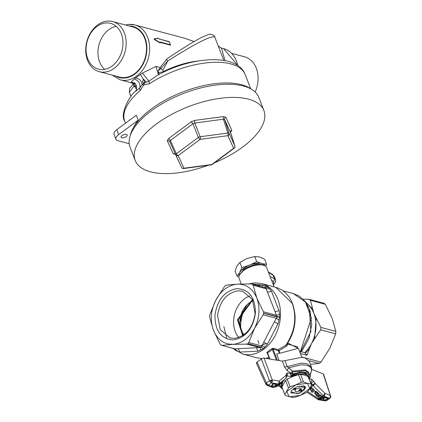 <?xml version="1.0" encoding="UTF-8"?>
<svg xmlns="http://www.w3.org/2000/svg" width="422" height="422" viewBox="0 0 422 422"><rect width="100%" height="100%" fill="white"/><g stroke="black" fill="none" stroke-linecap="round" stroke-linejoin="round"><path stroke-width="0.63" d="M116.752 129.691L118.661 134.623L138.194 120.149L136.28 115.217L116.752 129.691A8.778 3.93 158.8 0 0 114.056 134.328L115.966 139.26A8.778 3.93 158.8 0 0 117.917 140.705L129.227 143.728M118.661 134.623A8.778 3.93 158.8 0 0 115.966 139.26M138.194 120.149A64.582 28.918 158.8 0 0 135.198 124.495A64.582 28.918 158.8 0 0 133.795 127.085M126.463 134.375A3.255 1.456 158.8 0 0 122.818 135.098A3.255 1.456 158.8 0 0 121.114 137.266A3.255 1.456 158.8 0 0 121.837 137.799A3.255 1.456 158.8 0 0 125.482 137.076A3.255 1.456 158.8 0 0 127.18 134.913A3.255 1.456 158.8 0 0 126.463 134.375M159.057 74.604L158.382 74.53L155.992 66.423L142.436 73.064L135.351 78.017L131.321 81.762L133.695 82.955A5.913 4.51 105 0 1 134.175 82.997M166.511 59.449L167.719 61.037C195.623 43.271 211.301 35.279 214.766 37.067L214.751 37.025C214.988 35.928 213.442 34.979 210.109 34.171L208.869 34.346L201.616 37.41C193.45 41.667 182.251 48.551 168.019 58.078L166.511 59.449L160.117 67.573L160.829 68.638L158.166 70.764L160.117 67.573M129.132 24.439A28.395 21.649 105 0 1 134.845 24.945L185.1 38.365L194.088 41.578M158.625 38.555L158.166 38.18L154.093 38.898L154.299 39.441L160.033 42.986L160.249 42.743M169.375 41.947L158.962 38.903M160.228 42.432L170.388 45.149L170.514 44.874M134.402 83.25L134.138 85.93L129.354 92.233L129.628 88.309L133.869 83.466M136.47 85.613L134.138 85.93L136.855 87.19M167.719 61.037L160.829 68.638L163.024 70.136L167.719 61.037M134.333 79.072C138.648 80.518 140.473 83.466 139.824 87.913A5.913 3.202 50 0 0 140.173 90.63L143.733 84.922L142.082 84.6L139.824 87.913L135.425 91.405L136.522 89.659M135.351 78.017C139.297 78.508 141.544 80.702 142.082 84.6L144.556 82.696L142.894 82.791L142.509 81.794L143.433 79.378L140.283 74.362M142.436 73.064L148.919 81.172L146.149 82.279L143.512 78.998L143.433 79.378M149.425 83.772A64.582 28.918 158.8 0 1 245.182 74.578C237.375 53.024 191.461 56.316 157.622 75.211L148.919 81.172L149.425 83.772L143.733 84.922A5.913 3.814 -68.8 0 1 144.793 82.765L146.149 82.279M158.382 74.53L158.746 74.604M159.453 74.23L158.545 72.684L158.166 70.764M158.166 38.18L154.246 38.988L154.352 39.262L160.133 42.764L154.399 39.082L154.299 39.441M170.256 44.157L169.602 42.458M170.514 44.885L169.322 41.741L159.089 39.009L158.598 38.312L154.093 38.898M160.149 42.316L170.467 44.7L169.233 41.651L159.057 38.956M160.033 42.986L160.244 42.643M163.008 72.431L163.024 70.136M112.632 21.564L132.977 26.997A25.932 19.771 105 0 1 146.096 53.805A25.932 19.771 105 0 1 124.812 77.564A25.932 19.771 105 0 1 119.595 77.099L99.249 71.666A25.932 19.771 105 0 1 86.13 44.859A25.932 19.771 105 0 1 107.415 21.1A25.932 19.771 105 0 1 112.632 21.564A25.932 19.771 105 0 1 125.756 48.372A25.932 19.771 105 0 1 104.471 72.13A25.932 19.771 105 0 1 99.249 71.666M142.894 82.791L142.509 81.794M160.133 42.764L160.239 41.968L170.472 44.853M218.163 45.824L221.619 48.456L218.174 45.856M221.619 48.456L224.995 60.61M250.895 88.942A67.341 30.152 158.8 0 0 190.29 89.295A67.341 30.152 158.8 0 0 133.7 127.254A67.341 30.152 158.8 0 0 130.229 135.747M103.179 69.519A23.664 18.041 105 0 1 98.421 69.097A23.664 18.041 105 0 1 87.718 58.695A23.664 18.041 105 0 1 105.869 22.952A23.664 18.041 105 0 1 110.633 23.374A23.664 18.041 105 0 1 121.336 33.781A23.664 18.041 105 0 1 103.179 69.519M231.704 53.367L244.549 56.796A25.932 19.771 105 0 1 255.152 92.043M104.735 69.314A23.664 18.041 105 0 1 99.613 61.87A23.664 18.041 105 0 1 116.214 26.338M230.533 132.376L231.789 130.266L225.849 117.263A1.973 1.762 -24.5 0 0 224.625 119.553L223.396 119.226L223.386 116.604L194.8 120.386A1.973 0.839 -97.5 0 0 194.811 123.008L192.981 123.741L191.145 121.852L168.499 138.638A1.973 0.923 -126.5 0 1 170.335 140.526L169.739 141.586L181.534 167.402A1.973 1.973 0 0 0 183.586 168.536L211.301 164.87A1.973 1.973 0 0 0 212.219 164.501L234.178 148.227A1.973 0.923 -126.5 0 1 233.64 148.286A1.973 1.762 -24.5 0 0 234.864 145.996L229.104 133.384A1.973 0.828 162.1 0 0 227.875 133.057L200.155 136.723A1.973 0.775 158.7 0 0 198.329 137.456L176.37 153.729L175.774 154.795A1.973 1.762 155.5 0 0 178.205 155.618L183.966 168.225L211.68 164.559A1.973 0.923 53.5 0 0 212.219 164.501M231.789 130.266A1.973 1.762 -24.5 0 0 230.565 132.555L234.864 145.996A1.973 0.934 162.3 0 1 234.88 146.038A1.973 0.934 162.3 0 1 234.901 146.123M230.591 132.64L224.625 119.553L229.104 133.384A1.973 1.762 -24.5 0 1 227.885 135.678L200.165 139.344L178.205 155.618A1.973 0.923 -126.5 0 1 176.37 153.729L170.335 140.526L192.981 123.741L198.329 137.456A1.973 0.923 -126.5 0 0 200.165 139.344A1.973 0.839 -97.5 0 0 200.155 136.723L194.811 123.008L223.396 119.226L227.875 133.057A1.973 0.839 82.5 0 1 227.885 135.678L233.64 148.286L211.68 164.559A1.973 0.839 82.5 0 1 211.301 164.87M168.499 138.638L167.307 140.763L173.247 153.766A1.973 1.762 155.5 0 1 175.679 154.589L175.694 154.621M167.307 140.763A1.973 1.762 155.5 0 1 169.739 141.586L181.534 167.402A1.973 1.762 155.5 0 0 183.966 168.225A1.973 0.839 82.5 0 1 183.586 168.536M208.183 165.282A69.018 30.901 -21.2 0 1 150.522 171.849A69.018 30.901 -21.2 0 1 135.204 160.471L130.103 147.32A69.018 30.901 -21.2 0 1 166.226 101.407A69.018 30.901 -21.2 0 1 243.473 86.03A69.018 30.901 -21.2 0 1 258.791 97.403L263.892 110.553A69.018 30.901 -21.2 0 1 214.524 162.792M135.204 160.471A69.018 30.901 -21.2 0 1 171.327 114.557A69.018 30.901 -21.2 0 1 248.574 99.181A69.018 30.901 -21.2 0 1 263.892 110.553M310.434 364.313L319.227 363.426L320.968 362.134L329.788 348.356L335.69 333.802L320.731 329.809L311.552 343.487L306.942 355.266L304.742 352.66L301.081 351.679M306.942 355.266L300.417 353.525M320.968 362.134L305.148 357.909M304.22 357.661L301.762 357.007M335.69 333.802L335.87 331.386L332.082 318.246L325.378 304.325L310.418 300.332L313.852 313.377L320.915 327.393L320.731 329.809M294.778 313.077A35 26.686 -75 0 1 287.667 343.002L287.936 344.099L287.398 343.049L287.667 343.002L298.212 348.261M309.068 360.71L319.227 363.426M335.87 331.386L320.915 327.393M303.038 299.214L308.862 299.203L323.816 303.202A34.609 26.386 -75 0 1 325.378 304.325M310.418 300.332L308.862 299.203M286.206 346.372L285.81 345.254C294.851 331.824 297.004 317.861 292.267 303.376L275.766 287.335C283.6 289.735 289.17 295.131 292.483 303.534C297.151 317.513 295.221 331.128 286.696 344.378L285.81 345.254L278.209 349.606L279.053 350.629L286.206 346.372L287.414 345.233L287.936 344.099L297.352 346.773L297.921 348.24M241.273 283.99L239.089 278.351A14.791 6.62 -21.2 0 1 239.743 274.543A14.791 6.62 -21.2 0 1 243.631 270.534A14.791 6.62 -21.2 0 1 263.381 265.216A14.791 6.62 -21.2 0 1 263.613 265.285A14.791 6.62 -21.2 0 1 266.667 267.659L274.126 286.897M239.743 274.543L243.81 270.143C250.457 265.786 256.776 264.082 262.769 265.037L263.613 265.285M292.493 303.64C297.088 317.497 295.2 331.012 286.823 344.178L287.414 345.233M279.76 352.454L279.053 350.629A0.591 0.264 -21.2 0 1 278.404 350.756L273.045 349.036L273.224 348.277L271.699 348.794L272.296 349.353L273.045 349.036L277.412 360.298M268.645 357.656L269.247 357.534L268.645 357.656M271.61 280.408L273.757 281.49L273.266 284.676M273.224 348.277L278.209 349.606L278.029 350.371M269.927 359.053L267.532 352.887L267.442 353.188L266.883 352.971L267.01 352.264L271.699 348.794M267.01 352.264L267.532 352.887L267.442 353.188L266.883 352.971L267.311 353.087M298.729 372.288L299.071 372.004M270.138 276.605L274.669 278.884L275.582 279.812L275.635 281.97L273.372 284.945M275.582 279.818L274.21 276.278L273.261 275.249L268.545 272.501M257.204 285.409L263.022 285.114L265.865 286.053L264.436 287.424M267.949 287.182L271.483 291.222L279.026 310.676L271.483 291.222L267.532 292.288L265.86 287.873L267.949 287.182L265.865 286.053M267.532 292.288L275.075 311.737L279.026 310.676L279.506 314.343L276.647 315.303L263.412 311.768L256.882 298.159L253.147 285.298L252.52 284.312A34.804 26.533 -75 0 0 252.446 284.254L251.201 283.89L237.465 284.138L226.53 285.135L225.485 285.615A34.804 26.533 -75 0 0 225.401 285.678L224.351 286.749L215.753 300.227L209.956 314.459L209.665 315.962A34.804 26.533 -75 0 0 209.655 316.078L209.723 317.481L213.458 330.342L219.989 343.951L220.88 345.006A34.804 26.533 -75 0 0 220.954 345.059L221.94 345.354L232.87 344.363L246.606 344.115L247.909 343.703A34.804 26.533 -75 0 0 247.994 343.64L248.785 342.5L254.582 328.269L263.18 314.791L263.734 313.356L263.412 311.768M279.564 317.275L278.024 323.795L267.442 344.157L278.024 323.795L274.3 321.944L277.075 316.922L279.564 317.275L279.506 314.343M274.3 321.944L263.718 342.305L267.442 344.157L265.132 346.9L248.785 342.5M263.17 348.72L257.984 351.167L239.86 352.08L257.984 351.167L256.36 347.76L261.255 347.269L263.17 348.72L265.132 346.9M239.86 352.08L237.122 351.173L235.175 348.894L221.492 345.323L234.79 348.878L238.235 348.672L239.86 352.08M234.743 348.862L235.159 350.07L237.122 351.173M235.159 350.07L233.419 348.498M251.517 283.911L263.022 285.114L262.484 286.818M252.52 284.312L265.786 287.82L251.834 283.974M253.147 285.298L266.382 288.833L269.568 288.727M263.734 313.356L277.075 316.922L275.075 311.737M263.18 314.791L276.421 318.325L279.069 320.082M247.909 343.703L261.255 347.269L263.718 342.305M246.606 344.115L259.841 347.649L260.991 349.97M215.753 300.227C210.789 310.476 210.024 320.514 213.458 330.342C217.478 339.731 223.95 344.405 232.87 344.363C241.859 343.503 249.096 338.138 254.582 328.269C259.546 318.024 260.311 307.986 256.882 298.159C252.857 288.769 246.39 284.096 237.465 284.138C228.481 284.998 221.244 290.357 215.753 300.227M237.127 288.606C224.726 290.742 217.335 299.631 214.946 315.266C214.956 330.785 221.049 338.993 233.213 339.895C245.609 337.753 253.005 328.87 255.389 313.235C255.379 297.716 249.291 289.508 237.127 288.606M257.937 340.48L258.944 343.55M238.156 290.763C226.725 292.847 219.862 301.097 217.573 315.508L220.31 329.73L230.106 337.901L234.526 338.36C245.957 336.276 252.815 328.031 255.104 313.62L252.372 299.393L242.571 291.227L238.156 290.763M249.945 295.896A24.154 18.415 -75 0 0 233.661 319.802A24.154 18.415 -75 0 0 238.826 337.526M256.75 363.469L256.376 362.867L257.061 362.007L262.658 358.215L264.024 358.078L282.445 361.132L301.883 357.313L304.695 357.777L309.321 361.269L311.462 367.135L306.868 363.669L301.102 363.163L287.182 366.623L292.578 371.112L290.431 373.059L287.029 370.426L288.632 367.784L301.282 364.782L306.841 365.267C311.473 366.802 312.665 369.582 310.418 373.602L310.439 373.565M309.157 379.906L309.342 378.476L311.763 379.431L313.752 381.372L314.96 383.281L324.929 393.304L330.342 395.435L323.22 373.887L311.816 369.398M323.22 373.887L323.595 374.488L323.22 373.887M301.883 357.313L298.375 348.271L276.653 354.116L279.164 360.588M285.061 360.678L287.182 366.623L284.523 367.045L287.029 370.426M309.184 378.402L310.539 376.704L310.297 373.86M330.669 396.221L330.342 395.435L330.721 396.058M266.129 384.463L265.765 383.883L266.44 382.997L257.061 362.007M264.024 358.078L272.259 379.921L269.505 380.728L266.44 382.997L267.332 384.347L266.409 384.843L266.182 384.574M261.271 358.885L269.505 380.728L270.397 382.079L272.259 379.921L279.026 381.045L285.921 375.527L286.121 373.992L287.551 372.964L287.604 374.557L286.828 375.881L291.032 376.577L290.431 373.059M247.234 304.563A30.036 22.899 -75 0 0 240.809 323.162A30.036 22.899 -75 0 0 240.793 328.664M310.539 376.704L310.418 373.602L309.257 374.852M311.763 379.431L311.731 381.003L310.771 382.274L312.444 384.911L311.056 385.935M313.752 381.372L310.856 383.281M312.786 385.318L313.156 385.671L314.379 384.563L314.96 383.281L312.444 384.911L312.786 385.318L313.878 384.009M310.502 387.127L311.083 387.206L313.156 385.671L323.547 395.984L323.943 396.152L324.893 394.913L324.929 393.304L324.349 394.591L322.218 396.363L321.886 396.079L322.07 396.938L320.82 395.91L319.728 395.81L319.544 394.95L320.636 395.05L321.886 396.079M330.379 395.556L330.315 397.007L329.355 398.278L330.099 398.025L330.758 396.849L330.183 397.318M317.771 399.465L317.486 399.265L318.71 398.969L307.759 391.537M272.248 387.38L266.978 385.318L268.471 385.107L267.332 384.347M272.86 387.544L274.474 387.169L272.623 387.523L273.883 387.232L272.348 386.631M279.406 381.725L279.427 382.648L279.026 381.045L279.079 382.638L278.298 383.957L278.641 383.988L279.427 382.648L279.069 382.67M272.301 380.043L272.311 381.514L271.536 382.833L268.471 385.107L271.689 386.373M286.411 376.018L286.622 376.857L285.921 375.527L286.454 377.078L285.852 378.328L278.905 383.883L279.549 382.627M286.121 373.992L286.807 375.58M286.443 375.997L286.781 375.912M308.646 377.574L308.529 376.888C306.646 373.428 301.572 373.011 293.301 375.643L291.032 376.577L292.546 375.322L292.958 373.786L292.393 372.04L292.003 371.961M292.805 373.212L290.573 373.465L287.551 372.964M291.581 372.267L292.446 371.001M264.884 265.797L264.852 265.712A13.805 6.182 158.8 0 0 261.788 263.439A13.805 6.182 158.8 0 0 249.413 265.074L251.259 264.33L260.543 263.101L263.033 263.771L265.069 265.897M243.352 268.397L249.413 265.074L247.566 265.818L240.213 271.267L239.606 272.343L243.352 268.397M239.084 275.977L239.005 273.414L239.606 272.343A13.805 6.182 158.8 0 0 239.116 275.693L239.147 275.782M253.11 300.912A19.718 15.034 -75 0 0 239.944 320.388A19.718 15.034 -75 0 0 244.074 334.757M309.437 378.734L309.099 378.096M325.357 400.895L329.355 398.278L323.943 396.152L322.914 397.36M317.486 399.265L318.378 399.739L319.523 399.423L319.127 399.259L317.956 399.587L318.378 399.739L325.383 400.9L326.881 400.483L329.957 398.204L330.811 396.659L323.584 374.224M282.582 388.794L280.899 386.768L281.411 383.577L282.766 382.707L280.888 382.733L281.411 383.577L280.182 383.255M280.825 383.176L282.629 388.926L280.989 387.855L279.997 386.42L279.907 384.036M273.925 387.443L274.448 387.185M286.659 376.735L286.596 377.141M309.02 378.539L309.089 376.408L305.67 373.676L290.932 375.29M309.068 378.671L305.829 373.111L301.234 372.747L290.874 375.021M308.925 378.998L309.326 375.042L305.813 372.394L301.134 372.019L292.958 373.786L290.616 373.707M243.304 309.542L239.875 322.387M260.738 345.692L266.287 343.429M312.338 389.991L311.304 390.772L311.694 392.08M310.592 388.282L310.144 388.826L310.276 389.606L310.07 389.395L310.539 390.139M317.755 396.538L318.024 396.986L317.956 396.131L319.544 394.95M311.083 387.206L314.258 389.965L314.153 390.408L311.309 388.066L310.661 388.024L311.162 389.095L310.597 389.728L310.687 390.292L312.818 390.345M316.326 395.899L315.936 394.591L316.969 393.816M315.223 392.101L314.78 392.65L314.907 393.425L314.701 393.214L315.171 393.958M314.928 391.674L315.888 391.215L315.102 391.347L315.055 391.832L315.102 391.347M318.953 394.544L315.941 391.885L315.292 391.843L315.793 392.914L315.229 393.547L315.318 394.111L317.233 393.942L317.37 394.76L316.384 395.488L316.479 396.052L317.117 396.089L318.953 394.544L318.721 393.473L315.883 391.125M318.721 393.473L318.89 393.789L318.721 393.473M327.609 397.888A0.633 0.285 158.8 0 0 327.636 397.756A0.633 0.285 158.8 0 0 327.493 397.629L324.982 396.96A0.633 0.285 158.8 0 0 324.418 397.033A0.633 0.285 158.8 0 0 323.969 397.366L322.756 399.534A0.633 0.285 158.8 0 0 322.74 399.708A0.633 0.285 158.8 0 0 322.872 399.787M276.273 384.257A0.633 0.285 158.8 0 0 276.352 384.062A0.633 0.285 158.8 0 0 276.204 383.93L273.699 383.26A0.633 0.285 158.8 0 0 272.855 383.487A0.633 0.285 158.8 0 0 272.681 383.672L271.467 385.835A0.633 0.285 158.8 0 0 271.457 386.009A0.633 0.285 158.8 0 0 271.583 386.093M239.005 273.414L237.022 276.194L235.043 271.093L237.058 265.765L239.865 262.495L246.865 258.496L254.656 256.56L259.24 256.861L264.62 259.219L266.598 264.32L263.033 263.771M265.733 266.372L266.598 264.32M240.303 262.178L246.865 258.496L254.883 256.529L256.634 261.661L251.259 264.33M260.543 263.101L256.634 261.661M239.865 262.495L241.848 267.595L240.213 271.267M247.566 265.818L241.848 267.595M237.022 276.194L238.894 276.938M300.522 374.372L298.438 374.646L292.995 376.482L287.192 379.162L290.146 386.774A14.179 6.346 158.8 0 0 288.5 387.997L284.829 394.533A14.179 6.346 158.8 0 0 284.94 394.871A14.179 6.346 158.8 0 0 285.261 395.483L292.842 397.503A14.179 6.346 158.8 0 0 294.92 397.229L300.664 395.277L306.166 392.713A14.179 6.346 158.8 0 0 307.817 391.495L309.769 388.53L307.38 383.303L303.471 381.984L300.522 374.372L304.193 375.079L308.097 376.398L308.529 377.342M287.192 379.162L285.546 380.386L281.88 386.921L284.94 394.871M312.602 390.123L312.739 390.936L311.752 391.669L311.847 392.233L312.486 392.27L314.168 391.025L314.153 390.408L314.316 390.725M311.304 390.772L311.847 392.233M310.144 388.826L310.687 390.292M310.924 388.731L311.162 389.095M310.471 387.528L310.423 388.013L310.471 387.528L311.257 387.396L311.309 388.066M319.686 398.706L320.82 399.312L322.983 398.067L323.157 397.577L322.07 396.938L321.437 397.408L319.781 396.917L319.581 397.408L320.319 398.236L319.686 398.706L318.441 397.672M319.728 395.81L318.172 397.223M323.041 397.519L322.978 396.817L322.218 396.363M314.78 392.65L315.318 394.111M315.556 392.55L315.793 392.914M315.936 394.591L316.479 396.052M322.983 398.067L323.157 397.577L320.82 399.312M327.741 398.563L323.669 400.314L323.226 400.373L322.756 399.534M323.226 400.373L324.349 398.009L325.14 397.693L324.982 396.96M327.493 397.629L327.646 398.363L325.14 397.693M280.472 382.627L280.767 383.324L276.062 386.963M281.105 382.96L280.778 383.213M281.326 382.859L283.927 380.776L283.769 379.995M276.204 383.93L276.32 385.006L276.363 384.664L273.852 383.994L273.699 383.26M276.32 385.006L272.38 386.615L271.942 386.673L271.467 385.835M271.942 386.673L273.06 384.31L273.852 383.994M290.146 386.774L295.885 384.822L307.38 383.303L311.051 384.009L308.097 376.398M308.424 377.004L311.378 384.616A14.179 6.346 158.8 0 1 311.483 384.954L309.769 388.53L300.664 395.277L289.17 396.796L286.781 391.569L295.885 384.822L301.392 382.258L298.438 374.646M303.471 381.984A14.179 6.346 158.8 0 0 301.392 382.258M311.378 384.616A14.179 6.346 158.8 0 0 311.051 384.009M288.5 387.997L285.546 380.386M284.829 394.533L281.88 386.921M310.661 388.024L310.682 388.53M321.575 397.513L320.498 397.688L320.683 398.505L321.801 397.677A2.959 1.382 -126.5 0 1 321.437 397.408M320.683 398.505A2.959 1.382 -126.5 0 1 320.319 398.236L319.686 397.007M315.292 391.843L315.313 392.349M320.498 397.688L320.134 397.376M296.803 386.832L291.27 390.867L290.958 392.987L299.747 393.267L305.591 387.111L303.998 385.93L296.803 386.832M291.328 390.777L290.943 391.901L297.631 393.684L302.279 391.674L301.34 390.688L302.052 390.202M294.245 388.119L296.94 388.836A3.302 1.477 -21.2 0 1 300.559 388.145A3.302 1.477 -21.2 0 1 301.002 388.34A3.302 1.477 -21.2 0 1 300.881 389.891L303.682 390.64L305.481 387.871L303.239 385.766M302.279 391.674L299.483 390.93A3.302 1.477 -21.2 0 1 295.864 391.621A3.302 1.477 -21.2 0 1 295.11 390.63A3.302 1.477 -21.2 0 1 295.542 389.875L292.815 389.147M293.522 388.599L295.6 389.158L295.542 389.875M296.154 388.63A2.732 1.224 158.8 0 0 295.6 389.158M298.955 386.125L305.481 387.871M299.483 390.93L298.787 390.007A2.732 1.224 158.8 0 0 299.599 389.517A2.732 1.224 158.8 0 0 300.184 388.968L300.881 389.891M298.787 390.007L301.34 390.688M133.695 82.955L134.449 83.155M125.482 24.993L128.858 24.413L134.845 24.945A28.395 21.649 105 0 1 149.214 54.301A28.395 21.649 105 0 1 125.904 80.317A28.395 21.649 105 0 1 120.191 79.811L135.314 83.851M155.992 66.423L160.149 67.536M134.375 83.203L134.032 86.025M131.321 81.762L136.596 89.448C136.311 84.859 135.446 82.686 134.011 82.923L134.491 83.065M129.232 25.995A26.422 20.145 105 0 1 146.787 51.32A26.422 20.145 105 0 1 124.785 78.049A26.422 20.145 105 0 1 115.85 76.102M198.424 60.947A49.791 22.292 158.8 0 0 162.797 71.893L158.545 72.684M140.173 90.63A64.582 28.918 158.8 0 0 127.544 104.767A64.582 28.918 158.8 0 0 124.759 121.288C119.331 114.499 130.166 94.433 135.425 91.405M145.004 82.844L143.512 78.998M169.354 41.825L158.999 38.919L158.424 38.223L156.267 38.618M160.16 42.263L160.239 42.764M221.102 47.987L223.607 48.651A28.395 21.649 105 0 1 237.755 65.547M225.849 117.263L223.386 116.604M194.8 120.386L191.145 121.852M173.247 153.766L175.71 154.42M300.105 352.729L310.887 331.565L309.331 309.115L304.874 301.324M304.742 352.66A30.563 23.3 -75 0 0 311.552 343.487A30.563 23.3 -75 0 0 313.852 313.377A30.563 23.3 -75 0 0 306.05 302.827M300.068 352.628L311.383 318.024L305.465 302.099L293.364 293.564L283.03 290.805M305.438 353.214L309.59 348.44M312.602 308.925L304.948 301.345M314.585 338.819L316.168 318.114M268.825 287.087L265.417 287.619M279.174 352.745L278.404 350.756M256.935 357.824L261.835 358.536L256.935 357.824L242.645 354.005A36.482 27.81 -75 0 0 263.856 349.173A36.482 27.81 -75 0 0 280.398 317.333A36.482 27.81 -75 0 0 261.471 283.515L254.804 282.803L248.7 283.885M265.58 358.336L269.057 357.592M274.21 276.278L272.649 274.506L274.669 278.884L273.757 281.49M276.479 360.145L272.296 349.353A37.073 28.263 -75 0 1 267.532 352.887M242.138 353.863A36.482 27.81 -75 0 0 242.645 354.005L232.754 348.335M223.86 326.517L226.904 338.892M252.446 284.254L265.786 287.82L267.87 287.129M263.739 313.24L279.575 317.154M247.994 343.64L261.339 347.206L263.259 348.656M234.764 348.873L235.239 350.128M231.652 343.919L231.852 344.415M256.36 347.76L238.235 348.672M252.419 299.483L237.438 319.829L242.755 335.648M310.56 374.003L311.8 369.646L311.462 367.135M282.445 361.132L284.523 367.045M264.214 265.491L262.236 264.589C256.407 263.66 250.262 265.311 243.8 269.547L239.438 275.102M252.699 300.026L238.135 319.908L243.267 335.321M277.328 385.049L277.576 385.856L279.77 386.457L277.539 385.877M265.823 383.714L266.409 384.843L267.39 385.413M272.211 381.836L270.597 380.175M292.578 371.112L305.196 369.878L308.624 372.209L308.983 374.098M309.326 375.042L308.54 372.958L305.18 370.68L292.393 372.04M310.413 382.132L310.771 382.274L310.534 382.453M314.379 384.563L314.047 384.184L314.585 383.54M324.893 394.913L324.349 394.591M323.547 395.984L324.792 393.847M327.034 400.293L326.29 400.547L324.022 400.172M322.92 399.987L319.523 399.423L320.098 399.001M279.005 384.764L279.612 385.492M285.805 378.365L279 383.809L279.997 386.42M282.207 387.829L281.643 386.768L282.766 382.707L281.943 382.385M272.554 387.501L272.834 387.533L272.554 387.501M270.397 382.079L271.536 382.833L278.298 383.957L273.883 387.232L274.49 387.159L278.873 383.904M286.19 377.948L286.448 377.104M319.396 398.463L318.71 398.969L319.127 399.259M278.641 383.988L278.905 383.883L278.641 383.988M312.291 390.039L312.739 390.936M310.465 388.593L311.03 389.401M318.373 396.817L317.956 396.131M320.82 395.91L320.636 395.05M316.922 393.863L317.37 394.76M315.097 392.413L315.661 393.225M315.888 391.215L315.941 391.885M324.349 398.009L323.969 397.366M276.647 386.541L276.167 385.908M280.672 382.733L281.047 383.007M281.711 381.567L281.891 382.432M273.06 384.31L272.681 383.672M319.681 397.012L319.876 397.872M321.142 397.165L320.472 397.661M185.1 38.365L194.141 41.546M112.099 75.1L120.191 79.811M214.751 37.025L223.818 60.399M129.354 92.233L130.978 96.411M124.759 121.288L125.503 123.203M245.182 74.578L250.7 88.805M223.607 48.651L238.187 65.848M230.486 132.07L234.88 146.038A1.973 1.973 0 0 1 234.178 148.227M175.362 154.13L181.534 167.402M300.111 352.739L302.479 350.012L308.93 338.428L311.731 324.718L310.212 311.663L308.218 306.536L304.974 301.377L303.038 299.219L298.692 295.822L293.364 293.564M269.078 357.645L265.681 358.352M272.649 274.506L268.35 272M275.766 287.335L261.471 283.515M267.173 352.929L269.605 359.001M264.673 287.472L265.132 287.524M266.978 385.318L265.791 384.184L256.402 363.173M310.428 373.597L310.217 374.193L310.07 373.56M318.468 399.755L306.936 392.175M285.852 378.328L286.496 377.479L286.849 375.38M274.474 387.169L278.953 383.846M310.244 387.776L310.576 388.404M318.251 397.466L317.84 396.775M314.316 390.703L314.258 389.944M315.208 392.223L314.875 391.6M318.948 394.523L318.89 393.768M323.162 396.991L323.231 397.698M327.636 397.756L327.762 398.463M323.125 400.309L322.74 399.708M280.799 383.308L280.625 382.506M276.009 386.995L275.545 386.373M280.704 382.327L281.131 383.002M284.006 380.707L283.848 379.826M276.352 384.062L276.473 384.764M271.837 386.61L271.457 386.009"/></g></svg>
